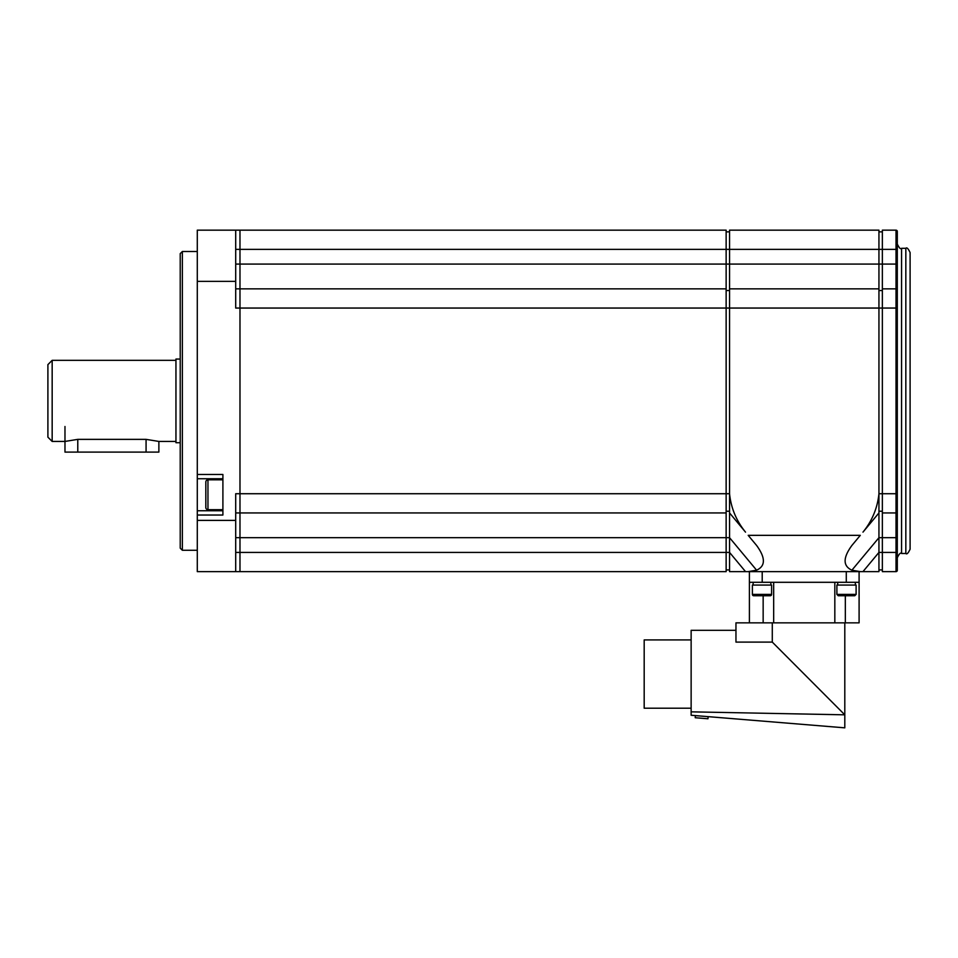 <?xml version="1.0" encoding="UTF-8"?>
<svg xmlns="http://www.w3.org/2000/svg" width="958" height="958" viewBox="0 0 958 958"><rect width="100%" height="100%" fill="white"/><g stroke="black" fill="none" stroke-linecap="round" stroke-linejoin="round"><path stroke-width="1.44" d="M182.355 550.275L180.224 548.144L180.224 253.631L182.355 251.499L182.355 550.275L197.288 550.275M222.903 478.749L197.288 478.749L197.288 510.758L222.903 510.758M726.14 230.159L239.979 230.159L726.14 230.159L726.14 249.367L239.979 249.367L239.979 230.159L239.979 571.627L197.288 571.627L197.288 520.398L235.704 520.398L235.704 571.627M860.296 571.627L748.186 571.627L756.592 570.19C765.634 566.082 765.634 557.831 756.592 545.437L748.186 535.342L860.296 535.342L851.901 545.437C842.86 557.796 842.86 566.046 851.901 570.19L860.296 571.627L878.941 571.627L878.941 230.159L729.553 230.159L729.553 249.367L726.14 249.367L726.14 512.937L239.979 512.937L239.979 493.729L235.704 493.729L235.704 520.398M235.704 281.377L197.288 281.377L197.288 230.159L235.704 230.159L235.704 308.057L239.979 308.057L239.979 493.729L729.553 493.729L729.553 537.689L726.14 537.689L726.14 571.627L239.979 571.627L239.979 552.419L235.704 552.419M197.288 478.749L197.288 474.485L222.903 474.485L222.903 515.033L197.288 515.033L197.288 520.398M197.288 515.033L197.288 510.758M197.288 281.377L197.288 474.485M239.979 230.159L235.704 230.159M729.553 512.937L745.528 532.145C736.355 520.877 731.026 508.063 729.553 493.729L729.553 308.057L882.354 308.057L882.354 249.367L729.553 249.367L729.553 308.057L239.979 308.057L239.979 288.849L235.704 288.849M726.14 512.937L726.14 537.689L239.979 537.689L239.979 512.937L235.704 512.937M235.704 537.689L239.979 537.689L239.979 552.419L729.553 552.419L729.553 537.689L756.592 570.19M235.704 249.367L239.979 249.367L239.979 288.849L726.14 288.849M205.826 507.56L205.826 481.958A2.132 2.132 0 0 1 207.958 479.814L207.958 509.692A2.132 2.132 0 0 1 205.826 507.56M222.903 479.814L207.958 479.814M222.903 509.692L207.958 509.692M205.826 491.059L205.826 487.359M745.528 571.627L729.553 571.627L729.553 552.419L745.528 571.627L748.186 571.627M878.941 512.937L862.966 532.145C872.139 520.877 877.468 508.063 878.941 493.729L896.017 493.729L896.017 230.159L882.354 230.159L896.017 230.159A1.281 1.281 0 0 1 897.299 231.441L897.299 308.057L897.299 264.085L235.704 264.085M878.941 230.159L729.553 230.159M878.941 288.849L729.553 288.849M862.966 571.627L878.941 552.419L882.354 552.419L882.354 308.057L897.299 308.057L897.299 570.345A1.281 1.281 0 0 1 896.017 571.627L896.017 512.937A1.281 1.281 0 0 0 897.299 511.656L897.299 493.729L896.017 493.729L896.017 512.937L882.354 512.937M851.901 570.19L878.941 537.689L897.299 537.689L897.299 550.898M729.553 308.057L729.553 493.729M729.553 231.86L726.14 231.86M729.553 290.549L726.14 290.549M729.553 511.225L726.14 511.225M729.553 569.914L726.14 569.914M878.941 569.914L882.354 569.914M878.941 511.225L882.354 511.225M878.941 290.549L882.354 290.549L878.941 290.549M878.941 231.86L882.354 231.86L878.941 231.86M897.299 565.507L897.299 552.419L882.354 552.419L882.354 571.627L896.017 571.627A1.281 1.281 0 0 0 897.299 570.345M905.837 248.302C906.795 247.152 908.22 248.577 910.1 252.565L910.1 549.209C908.22 553.197 906.795 554.622 905.837 553.485L905.837 248.302L901.562 248.302L901.562 553.485C900.616 552.335 899.191 553.76 897.299 557.748M897.299 236.267L897.299 249.367L882.354 249.367L882.354 230.159M882.354 288.849L896.017 288.849A1.281 1.281 0 0 1 897.299 290.13A1.281 1.281 0 0 0 896.017 288.849M897.299 231.441A1.281 1.281 0 0 0 896.017 230.159A1.281 1.281 0 0 1 897.299 231.441M691.137 639.92L644.183 639.92L644.183 708.213L644.183 639.92L691.137 639.92L691.137 630.316L691.137 711.842L691.137 708.213L644.183 708.213M844.8 714.824L844.8 727.84L708.154 716.644L707.974 718.775L695.221 717.722L695.388 715.602L691.137 715.255L691.137 711.842L844.8 714.824L772.292 642.1L735.96 642.1L735.96 622.844L735.948 630.316L691.137 630.316L735.96 630.316M749.395 582.296L749.395 622.844L749.395 571.627L749.395 582.296L749.395 571.627L749.395 582.296L846.285 582.296L846.285 571.627M846.285 582.296L859.098 582.296L859.098 571.627L859.098 622.844L773.669 622.844L773.669 582.296M772.292 622.844L772.292 642.1M844.8 727.84L691.137 715.255L691.137 711.842M844.8 714.608L844.8 622.844M773.669 622.844L735.96 622.844M845.339 622.844L845.339 595.744M834.825 622.844L834.825 582.296M763.155 622.844L763.155 595.744M651.033 708.213L659.595 708.213M707.974 718.775L695.221 717.722L695.388 715.602M753.718 595.744A1.329 1.329 0 0 1 752.389 594.403L771.597 594.403A1.329 1.329 0 0 1 770.268 595.744L753.718 595.744M752.389 594.403L752.389 585.063L771.597 585.063L771.597 594.403M846.501 595.744L838.238 595.744L836.897 594.403L856.105 594.403L854.775 595.744L846.501 595.744M836.897 594.403L836.897 585.063L856.105 585.063L856.105 594.403M753.132 585.063L753.132 582.296M770.855 585.063L770.855 582.296M837.651 582.296L837.795 585.063M837.651 585.063L837.687 583.685M180.224 359.058L175.949 359.058L175.949 442.716L180.224 442.716M146.071 439.363L158.872 441.434L158.872 452.104L146.071 452.104L146.071 439.363L77.778 439.363L77.778 452.104L64.976 452.104L64.976 426.502M52.163 441.434L47.9 437.171L47.9 364.615L52.163 360.34L52.163 441.434L64.976 441.434L77.778 439.363M146.071 452.104L77.778 452.104M762.209 571.627L762.209 582.296M182.355 251.499L197.288 251.499M896.916 264.6L897.299 265.498M901.562 248.302C900.616 249.451 899.191 248.026 897.299 244.027M905.837 553.485L901.562 553.485M896.916 537.187L897.299 536.276M855.362 585.063L855.362 582.296M175.949 441.434L158.872 441.434M175.949 360.34L52.163 360.34"/></g></svg>
